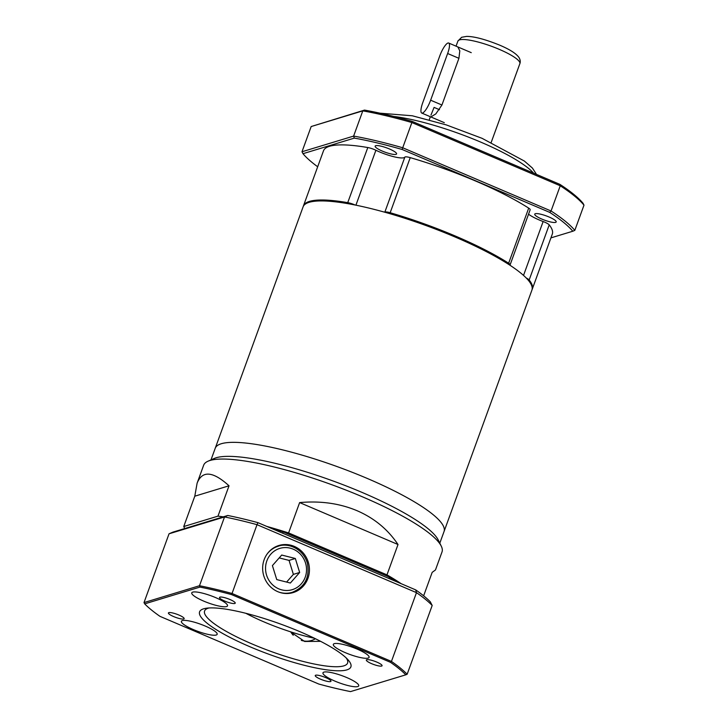 <?xml version="1.0" encoding="UTF-8"?>
<svg xmlns="http://www.w3.org/2000/svg" width="728" height="728" viewBox="0 0 728 728"><rect width="100%" height="100%" fill="white"/><g stroke="black" fill="none" stroke-linecap="round" stroke-linejoin="round"><path stroke-width="1.09" d="M526.244 278.005A7.608 1.529 20 0 1 529.165 279.971A121.749 24.479 20 0 1 532.25 289.207A121.749 24.479 20 0 1 532.05 289.662M375.703 145.691A11.411 2.293 20 0 1 388.042 148.394A11.411 2.293 20 0 1 396.587 153.927A11.411 2.293 20 0 1 385.076 152.179A11.411 2.293 20 0 1 375.138 146.119A11.411 2.293 20 0 1 375.703 145.691M535.308 213.714A11.411 2.293 20 0 1 547.638 216.416A11.411 2.293 20 0 1 556.192 221.949A11.411 2.293 20 0 1 544.68 220.202A11.411 2.293 20 0 1 534.734 214.141A11.411 2.293 20 0 1 535.308 213.714M390.081 213.741L390.172 212.731A7.608 1.529 20 0 0 384.794 212.23L404.841 157.139A7.608 1.529 20 0 1 410.228 157.63L390.172 212.731A121.749 24.479 20 0 1 508.635 263.227A7.608 1.529 20 0 1 510.11 264.856A7.608 1.529 20 0 1 509.855 265.092L509.782 265.119M507.798 263.845L508.635 263.227L528.692 208.126A7.608 1.529 20 0 1 530.166 209.746L510.11 264.856M404.841 157.139A20.293 4.077 20 0 1 375.903 150.259L355.919 205.178M347.929 203.667L347.738 202.648L367.795 147.538A121.749 24.479 -160 0 0 323.487 150.823L303.43 205.924A121.749 24.479 20 0 1 347.738 202.648A7.608 1.529 20 0 1 355.127 205.023M303.285 206.397A121.749 24.479 20 0 1 303.43 205.924M550.932 237.874L572.809 231.231A148.13 29.784 -160 0 0 549.667 212.358L402.147 149.486A148.13 29.784 -160 0 0 354.318 138.111L302.985 153.69A148.13 29.784 -160 0 0 317.681 166.767M367.795 147.538A7.608 1.529 20 0 1 375.903 150.259M528.692 208.126A121.749 24.479 -160 0 0 410.228 157.63M523.523 275.411L543.134 221.53A20.293 4.077 20 0 1 528.555 214.196M543.134 221.53A7.608 1.529 20 0 1 549.221 224.87L529.165 279.971L528.391 280.371M532.25 289.207L552.297 234.107A121.749 24.479 -160 0 0 549.221 224.87M311.175 126.545L301.993 151.761L353.617 136.091L362.79 110.874L311.175 126.545L364.51 110.092A148.13 29.784 20 0 1 412.339 121.467L559.868 184.348A148.13 29.784 20 0 1 583.001 203.212L583.993 205.15L574.811 230.367A149.649 30.094 20 0 0 551.06 210.993L560.241 185.776L411.884 122.55L402.711 147.766L551.06 210.993L549.667 212.358M583.993 205.15A149.649 30.094 -160 0 0 560.241 185.776L559.868 184.348M354.318 138.111L353.617 136.091A149.649 30.094 20 0 1 402.711 147.766L402.147 149.486M412.339 121.467L411.884 122.55A149.649 30.094 -160 0 0 362.79 110.874L364.51 110.092M572.809 231.231L574.811 230.367M301.993 151.761L302.985 153.69M457.812 46.92L459.805 50.824L458.922 58.313L441.932 105.014L435.808 113.914L430.867 116.944M430.958 115.106L434.079 107.398L439.475 109.701M439.803 543.179L444.034 531.558A121.749 24.479 -160 0 0 367.331 478.469A121.749 24.479 -160 0 0 215.224 448.275A121.749 24.479 -160 0 1 308.108 456.92A121.749 24.479 -160 0 1 444.034 531.558L531.904 290.135A121.749 24.479 -160 0 0 395.977 215.497A121.749 24.479 -160 0 0 303.094 206.852L210.993 459.896M423.632 595.832L432.168 572.372L435.462 569.96L442.005 551.97A126.827 25.498 -160 0 0 441.259 546.127L438.22 539.958A121.749 24.479 -160 0 0 362.226 492.483A121.749 24.479 -160 0 0 214.278 458.449L207.981 461.224A126.827 25.498 -160 0 0 203.658 465.219L197.106 483.201L194.795 496.187L183.747 526.535A126.827 25.498 -160 0 0 184.803 528.519M441.259 546.127A126.827 25.498 -160 0 0 362.098 496.678A126.827 25.498 -160 0 0 207.981 461.224M401.219 583.72A126.827 25.498 -160 0 0 386.968 574.865L398.016 544.517C387.869 529.383 374.201 518.109 357.002 510.683C339.712 503.412 320.584 500.709 299.636 502.584L288.588 532.932A126.827 25.498 -160 0 0 266.73 526.399M223.25 516.853A126.827 25.498 -160 0 0 217.981 516.143L229.029 485.794C212.867 471.162 202.22 470.306 197.106 483.201M386.968 574.865L288.588 532.932M217.981 516.143L183.747 526.535M229.029 485.794L194.795 496.187M398.016 544.517L299.636 502.584M376.795 662.089A8.372 1.684 -160 0 0 366.339 660.014A8.372 1.684 -160 0 0 373.628 664.464A8.372 1.684 -160 0 0 382.073 665.738A8.372 1.684 -160 0 0 376.795 662.089M325.707 677.604A8.372 1.684 -160 0 0 315.251 675.529A8.372 1.684 -160 0 0 322.54 679.97A8.372 1.684 -160 0 0 330.976 681.253A8.372 1.684 -160 0 0 325.707 677.604M178.87 615.024A8.372 1.684 -160 0 0 168.414 612.94A8.372 1.684 -160 0 0 175.703 617.39A8.372 1.684 -160 0 0 184.148 618.673A8.372 1.684 -160 0 0 178.87 615.024M229.966 599.508A8.372 1.684 -160 0 0 219.51 597.433A8.372 1.684 -160 0 0 226.799 601.883A8.372 1.684 -160 0 0 235.235 603.157A8.372 1.684 -160 0 0 229.966 599.508M290.299 631.722L304.632 641.468L320.611 641.341M294.285 546.382A24.606 23.278 73.1 0 0 276.968 546.173A24.606 23.278 73.1 0 0 263.764 575.793A24.606 23.278 73.1 0 0 291.209 593.074A24.606 23.278 73.1 0 0 309.382 571.462A24.606 23.278 73.1 0 0 294.285 546.382M209.036 607.971A76.094 15.297 -160 0 0 204.586 610.983A76.094 15.297 -160 0 0 270.861 651.387A76.094 15.297 -160 0 0 347.593 663.035A76.094 15.297 -160 0 0 346.128 657.866M300.164 631.777A80.49 16.18 20 0 1 347.902 659.668A80.49 16.18 20 0 1 269.706 654.554A80.49 16.18 20 0 1 206.515 608.208A80.49 16.18 20 0 1 300.164 631.777M357.102 649.085A19.019 3.822 -160 0 0 333.333 644.371A19.019 3.822 -160 0 0 349.904 654.472A19.019 3.822 -160 0 0 369.087 657.384A19.019 3.822 -160 0 0 357.102 649.085M346.737 677.55A19.019 3.822 -160 0 0 322.968 672.836A19.019 3.822 -160 0 0 339.539 682.937A19.019 3.822 -160 0 0 358.722 685.849A19.019 3.822 -160 0 0 346.737 677.55M205.169 626.025A19.019 3.822 -160 0 0 181.399 621.303A19.019 3.822 -160 0 0 197.971 631.404A19.019 3.822 -160 0 0 217.153 634.315A19.019 3.822 -160 0 0 205.169 626.025M215.524 597.561A19.019 3.822 -160 0 0 191.764 592.838A19.019 3.822 -160 0 0 208.326 602.939A19.019 3.822 -160 0 0 227.509 605.851A19.019 3.822 -160 0 0 215.524 597.561M199.954 587.087L144.681 603.867A146.101 29.375 -160 0 0 159.996 616.361L318.855 684.065A146.101 29.375 -160 0 0 350.532 691.6L405.805 674.82A146.101 29.375 -160 0 0 390.49 662.325L231.622 594.621A146.101 29.375 -160 0 0 199.954 587.087L199.499 585.731L224.533 516.953L169.042 533.797L144.007 602.584L199.499 585.731A147.111 29.584 20 0 1 231.968 593.457L391.446 661.424L416.48 592.647L257.011 524.679L231.622 594.621M271.144 528.273A123.933 24.916 20 0 1 283.147 531.84L389.043 576.976A123.933 24.916 20 0 1 396.806 581.836M169.042 533.797A1663.18 61.689 -23.1 0 1 172.891 532.141L227.773 515.479A144.226 29.002 20 0 1 257.958 522.659L415.679 589.88A144.226 29.002 20 0 1 430.284 601.792A1663.18 534.643 -113.8 0 1 432.186 605.459L407.152 674.237L405.805 674.82M257.958 522.659A1663.18 876.294 -147.6 0 0 257.011 524.679A147.111 29.584 -160 0 0 224.533 516.953A1663.18 61.689 156.9 0 0 227.773 515.479M432.186 605.459A147.111 29.584 -160 0 0 416.48 592.647A1663.18 876.294 32.4 0 0 415.679 589.88M390.49 662.325L391.446 661.424A147.111 29.584 20 0 1 407.152 674.237M144.681 603.867L144.007 602.584M283.147 531.84A1939.347 1021.803 32.4 0 0 282.682 533.196M389.043 576.976A1939.347 1021.803 -147.6 0 1 389.416 578.687M245.864 613.304A63.409 12.749 -160 0 0 314.487 638.283M301.292 640.376A19.019 18 73.1 0 0 315.433 638.738M290.736 631.868A19.019 18 73.1 0 0 293.248 635.244M422.786 102.584A12.685 3.212 -66.9 0 0 421.74 113.058A12.685 3.212 -66.9 0 0 430.639 100.2L447.638 53.508A12.685 3.212 -66.9 0 0 448.685 43.034A12.685 3.212 -66.9 0 0 439.785 55.892L422.786 102.584M290.372 583.028L299.663 572.472L295.331 558.485L281.709 555.045L272.409 565.592L276.74 579.579L290.372 583.028M286.604 582.072L293.384 574.383L299.663 572.472M293.384 574.383L289.052 560.396L279.188 557.903M289.052 560.396L295.331 558.485M533.597 173.146A88.78 17.854 -160 0 0 393.812 116.462M499.09 49.276A32.978 6.634 -160 0 0 457.894 41.096L461.625 37.283L466.612 36.4C474.11 36.391 485.075 39.285 499.508 45.081C509.682 49.386 516.152 53.499 518.928 57.421C520.283 59.651 520.593 61.725 519.865 63.655A32.978 6.634 -160 0 0 499.09 49.276M430.639 100.2L441.932 105.014M447.638 53.508L458.922 58.313M267.012 554.172A24.097 22.796 -106.9 0 1 278.251 546.218C287.697 542.533 302.948 548.275 307.334 563.081C310.019 577.277 304.996 587.023 292.256 592.328A24.097 22.796 -106.9 0 1 280.535 592.583A24.097 22.796 -106.9 0 1 278.487 591.964M281.818 589.889A21.558 20.402 73.1 0 0 305.523 562.99A21.558 20.402 73.1 0 0 270.78 554.217A21.558 20.402 73.1 0 0 281.818 589.889M536.509 174.392L532.414 168.059L524.378 161.061L482.063 138.32L446.373 124.934L412.312 115.779L379.98 113.186M491.209 142.388L519.865 63.655M429.238 119.838L430.366 116.735M456.046 46.173L457.894 41.096M370.616 567.895L370.224 568.959M389.198 576.157L388.925 576.922M421.74 113.058L444.317 122.677M448.685 43.034L471.253 52.653M278.251 546.218L274.538 547.347M292.256 592.328L288.534 593.457"/></g></svg>
